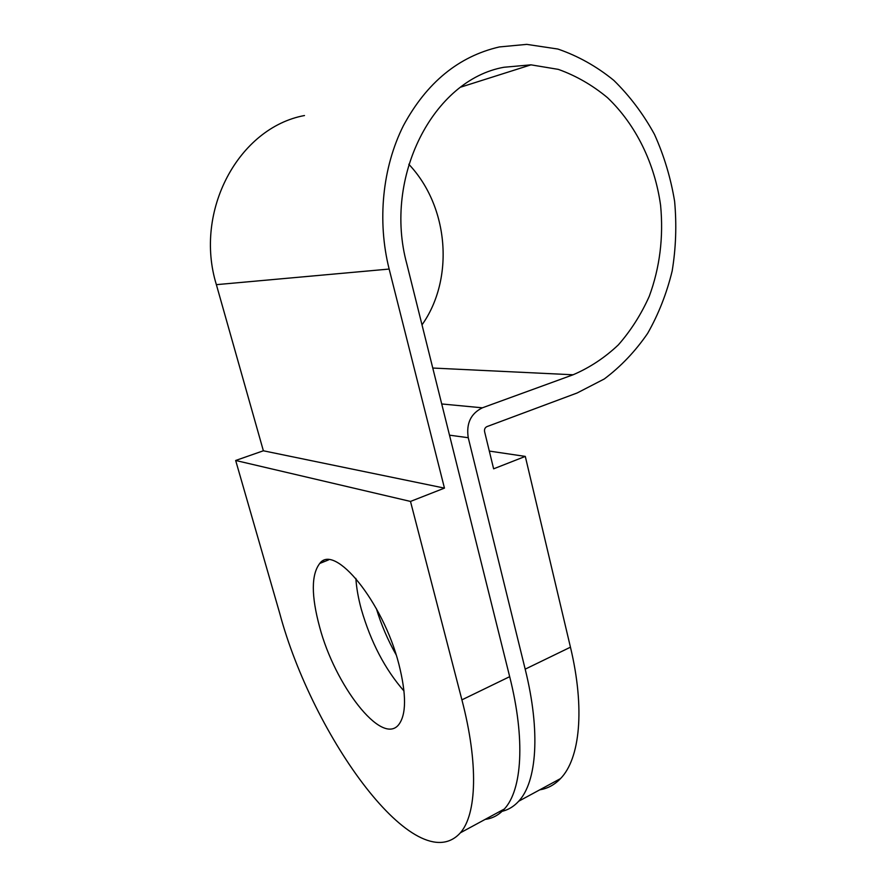 <?xml version="1.0" encoding="UTF-8"?>
<svg xmlns="http://www.w3.org/2000/svg" width="887" height="887" viewBox="0 0 887 887"><rect width="100%" height="100%" fill="white"/><g stroke="black" fill="none" stroke-linecap="round" stroke-linejoin="round"><path stroke-width="1.33" d="M355.864 578.413C356.474 587.893 358.293 598.193 361.319 609.314C370.799 642.088 385.025 669.33 404.017 691.051M319.664 627.153C311.182 595.776 311.204 574.543 319.741 563.456C334.421 542.977 382.851 601.319 398.873 664.163C406.534 694.676 406.412 714.933 398.496 724.945C381.266 745.823 334.842 684.775 319.664 627.153M408.807 164.272C449.121 206.804 454.466 279.15 422.012 324.853M461.905 699.854C478.67 763.973 476.663 814.31 460.397 832.793C416.502 881.445 312.745 736.72 279.704 613.261L235.665 460.475L410.493 501.432L461.905 699.854L509.681 676.67L406.811 263.882C383.095 177.156 433.266 79.797 503.916 67.268L530.969 64.84L558.311 69.374C576.018 75.717 592.383 85.13 607.44 97.625C636.046 124.801 654.872 163.807 660.604 205.407C663.609 237.228 659.839 267.508 649.284 296.258C641.157 314.419 630.845 330.629 618.35 344.877C604.768 357.716 589.678 367.684 573.091 374.78L482.362 407.82C470.797 413.542 466.085 423.498 468.247 437.712L525.182 669.153L570.452 647.188C585.22 708.901 579.943 758.773 560.551 778.564C554.597 784.795 547.667 788.543 539.773 789.818M489.314 451.073L525.292 456.406L493.627 468.824L484.579 431.592C484.224 429.241 485.001 427.589 486.919 426.625L577.182 392.963L604.28 378.971C620.889 366.497 635.358 351.285 647.665 333.346C658.553 314.153 666.714 293.386 672.158 271.023C675.938 248.116 676.759 224.899 674.619 201.349C670.772 177.999 664.053 155.668 654.462 134.358C643.319 114.013 629.759 96.007 613.793 80.351C596.652 66.403 578.014 55.959 557.868 49.04L526.756 44.372L499.348 46.944C458.634 56.369 426.68 82.58 403.452 125.577C382.375 167.521 377.086 220.996 389.149 269.06L444.454 488.116L263.372 450.784L216.373 284.66C193.643 211.006 238.692 127.684 304.485 115.532M509.681 676.67C525.559 739.736 522.066 789.896 504.393 808.977C498.96 814.987 492.551 818.468 485.156 819.388M396.112 654.75C387.796 640.059 381.21 624.67 376.354 608.593M323.644 560.761L323.921 561.77M499.048 811.871C506.577 810.851 513.13 807.303 518.695 801.227C536.812 781.968 540.771 731.875 525.182 669.153M410.493 501.432L444.454 488.116M525.292 456.406L570.452 647.188M235.665 460.475L263.372 450.784M573.091 374.78L432.767 368.038M389.149 269.06L216.373 284.66M482.362 407.82L441.726 403.962M468.247 437.712L449.498 435.173M319.741 563.456L328.523 559.919M530.969 64.84L460.808 87.114M460.397 832.793L504.393 808.977M518.695 801.227L560.551 778.564"/></g></svg>
